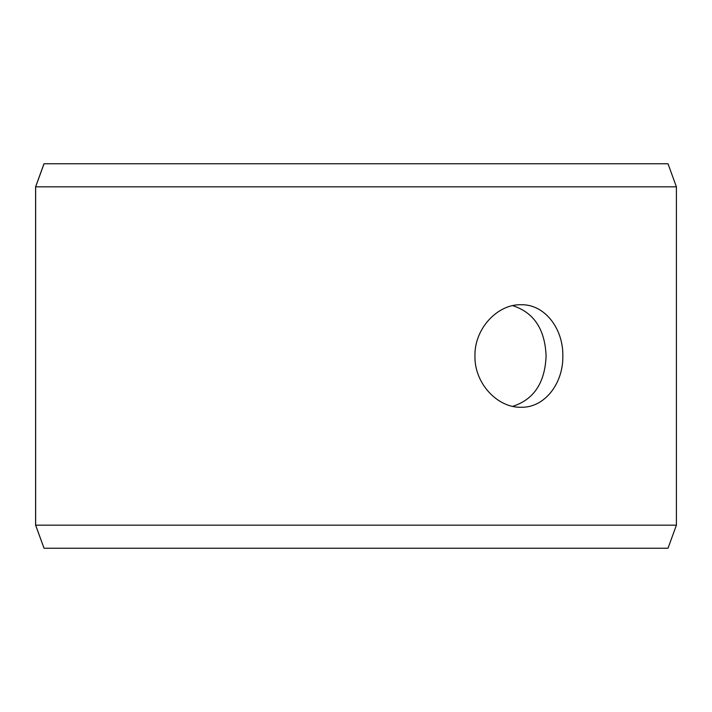 <?xml version="1.0" encoding="UTF-8"?>
<svg xmlns="http://www.w3.org/2000/svg" width="712" height="712" viewBox="0 0 712 712"><rect width="100%" height="100%" fill="white"/><g stroke="black" fill="none" stroke-linecap="round" stroke-linejoin="round"><path stroke-width="1.07" d="M35.645 525.171L44.046 548.24L35.6 525.171L35.6 186.829L43.993 163.76L668.007 163.76L676.4 186.829L35.645 186.829L35.645 525.171L676.4 525.171L676.4 186.829M44.046 163.76L35.645 186.829M44.046 548.24L668.007 548.24L676.4 525.171M512.684 406.347C533.866 399.548 545 382.762 546.095 356C545.018 329.273 533.884 312.488 512.684 305.653M562.836 356C563.352 383.457 544.582 407.94 521.015 407.264C497.546 407.914 474.334 383.465 474.948 356.018C474.308 328.588 497.546 304.06 521.015 304.736C544.591 304.095 563.326 328.454 562.836 356"/></g></svg>
